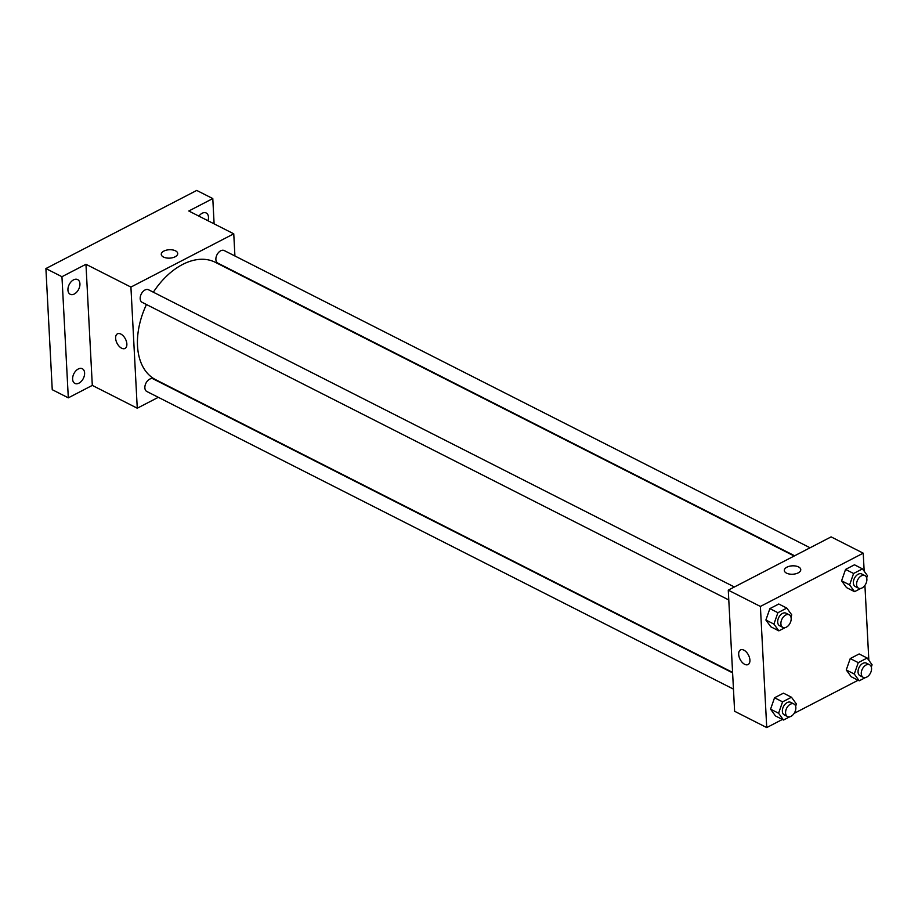 <?xml version="1.0" encoding="UTF-8"?>
<svg xmlns="http://www.w3.org/2000/svg" width="918" height="918" viewBox="0 0 918 918"><rect width="100%" height="100%" fill="white"/><g stroke="black" fill="none" stroke-linecap="round" stroke-linejoin="round"><path stroke-width="1.38" d="M158.309 397.322L137.264 408.212L92.305 385.399L68.311 397.838L52.246 389.691L45.9 268.561L196.739 190.428L212.792 198.575L214.112 223.854M68.311 397.838L61.954 276.708L45.9 268.561M61.954 276.708L85.959 264.281L130.918 287.082L233.757 233.815L188.798 211.002L212.792 198.575M161.27 254.366A8.228 4.2 177 0 1 166.365 250.166A8.228 4.2 177 0 1 175.487 250.832A8.228 4.2 177 0 1 177.713 253.506A8.228 4.2 177 0 1 169.715 258.13A8.228 4.2 177 0 1 161.27 254.366A8.228 4.2 177 0 1 166.365 250.166A8.228 4.2 177 0 1 175.487 250.821A8.228 4.2 177 0 1 177.713 253.506M198.896 216.132A8.228 5.29 -63.1 0 1 202.121 213.263A8.228 5.29 -63.1 0 1 206.217 212.999A8.228 5.29 -63.1 0 1 208.007 220.756M78.237 369.013A8.228 5.29 -63.1 0 1 82.333 368.738A8.228 5.29 -63.1 0 1 84.341 375.691A8.228 5.29 -63.1 0 1 78.982 383.139A8.228 5.29 -63.1 0 1 74.886 383.414A8.228 5.29 -63.1 0 1 72.878 376.46A8.228 5.29 -63.1 0 1 78.237 369.013M73.566 279.852A8.228 5.29 -63.1 0 1 77.663 279.588A8.228 5.29 -63.1 0 1 79.671 286.542A8.228 5.29 -63.1 0 1 74.312 293.989A8.228 5.29 -63.1 0 1 70.216 294.265A8.228 5.29 -63.1 0 1 68.196 287.311A8.228 5.29 -63.1 0 1 73.566 279.852M92.305 385.399L85.959 264.281M794.185 556.01L215.294 262.307A65.832 42.331 116.9 0 0 153.352 292.199M146.455 304.524A65.832 42.331 116.9 0 0 155.727 379.719L732.587 672.389M137.264 408.212L130.918 287.082M233.757 233.815L234.916 255.973M732.61 672.871L153.191 378.904A7.057 4.533 116.9 0 0 145.962 383.139A7.057 4.533 116.9 0 0 146.811 391.481L733.459 689.12M810.078 547.782L224.21 250.545A7.057 4.533 116.9 0 0 216.981 254.779A7.057 4.533 116.9 0 0 217.83 263.122L794.644 555.769M734.377 586.981L148.521 289.755A7.057 4.533 116.9 0 0 141.28 293.989A7.057 4.533 116.9 0 0 142.141 302.332L728.789 599.959M125.032 348.438A8.228 4.693 62.6 0 1 119.133 346.258A8.228 4.693 62.6 0 1 115.622 338.283A8.228 4.693 62.6 0 1 117.458 333.831A8.228 4.693 62.6 0 1 125.41 338.971A8.228 4.693 62.6 0 1 125.032 348.438A8.228 4.693 62.6 0 1 119.133 346.258A8.228 4.693 62.6 0 1 115.622 338.283A8.228 4.693 62.6 0 1 117.458 333.831M782.411 719.448L766.737 727.572L734.618 711.278L728.272 590.148L831.111 536.881L863.23 553.175L864.171 571.18M766.737 727.572L760.391 606.442L728.272 590.148M760.391 606.442L863.23 553.175M784.316 570.468A8.228 4.2 177 0 1 789.411 566.268A8.228 4.2 177 0 1 798.534 566.922A8.228 4.2 177 0 1 800.76 569.596A8.228 4.2 177 0 1 792.762 574.232A8.228 4.2 177 0 1 784.316 570.457A8.228 4.2 177 0 1 789.411 566.257A8.228 4.2 177 0 1 798.534 566.922A8.228 4.2 177 0 1 800.76 569.608M789.79 716.774L783.524 720.022L775.492 715.948L770.569 709.166L774.54 697.772L783.456 693.159L774.54 697.772L770.569 709.166L778.59 713.24L782.572 701.845L791.477 697.232L796.411 704.014L795.631 706.229M860.809 588.415L854.543 591.662L846.511 587.589L841.588 580.807L845.558 569.412L854.474 564.799L845.558 569.412L841.588 580.807L849.62 584.881L853.591 573.486L862.495 568.873L867.43 575.655L866.649 577.87M858.1 680.249L794.139 713.378M864.917 585.363L868.841 660.329M785.108 627.625L778.854 630.861L770.822 626.787L765.899 620.017L769.869 608.623L778.774 604.01L769.869 608.623L765.899 620.017L773.92 624.091L777.902 612.696L786.806 608.083L791.741 614.865L790.96 617.08M865.479 677.564L859.214 680.812L851.193 676.738L846.258 669.956L850.24 658.562L859.145 653.949L850.24 658.562L846.258 669.956L854.291 674.03L858.261 662.635L867.166 658.022L872.1 664.804L871.32 667.019M738.669 654.385A8.228 4.693 62.6 0 1 740.505 649.921A8.228 4.693 62.6 0 1 748.468 655.073A8.228 4.693 62.6 0 1 748.078 664.54A8.228 4.693 62.6 0 1 742.18 662.36A8.228 4.693 62.6 0 1 738.669 654.385M748.078 664.54A8.228 4.693 62.6 0 1 742.18 662.348A8.228 4.693 62.6 0 1 738.68 654.373A8.228 4.693 62.6 0 1 740.505 649.921M859.214 680.812L854.291 674.03M869.598 664.758L866.385 663.129A7.057 4.533 116.9 0 0 859.145 667.363A7.057 4.533 116.9 0 0 860.005 675.705L863.218 677.335A7.057 4.533 116.9 0 0 868.795 675.487A7.057 4.533 116.9 0 0 871.549 668.384A7.057 4.533 116.9 0 0 869.598 664.758A7.057 4.533 116.9 0 0 862.358 668.992A7.057 4.533 116.9 0 0 863.218 677.335M858.261 662.635L850.24 658.562M867.166 658.022L859.145 653.949M851.193 676.738L846.258 669.956M783.524 720.022L778.59 713.24M793.909 703.968L790.696 702.339A7.057 4.533 116.9 0 0 783.456 706.573A7.057 4.533 116.9 0 0 784.316 714.915L787.518 716.545A7.057 4.533 116.9 0 0 793.106 714.697A7.057 4.533 116.9 0 0 795.86 707.594A7.057 4.533 116.9 0 0 793.909 703.968A7.057 4.533 116.9 0 0 786.669 708.203A7.057 4.533 116.9 0 0 787.518 716.545M782.572 701.845L774.54 697.772M791.477 697.232L783.456 693.159M775.492 715.948L770.569 709.166M854.543 591.662L849.62 584.881M864.928 575.609L861.715 573.979A7.057 4.533 116.9 0 0 854.474 578.214A7.057 4.533 116.9 0 0 855.335 586.556L858.537 588.186A7.057 4.533 116.9 0 0 864.125 586.338A7.057 4.533 116.9 0 0 866.879 579.235A7.057 4.533 116.9 0 0 864.928 575.609A7.057 4.533 116.9 0 0 857.687 579.843A7.057 4.533 116.9 0 0 858.537 588.186M853.591 573.486L845.558 569.412M862.495 568.873L854.474 564.799M846.511 587.589L841.588 580.807M778.854 630.861L773.92 624.091M789.228 614.808L786.026 613.19A7.057 4.533 116.9 0 0 778.785 617.424A7.057 4.533 116.9 0 0 779.634 625.766L782.847 627.396A7.057 4.533 116.9 0 0 788.436 625.548A7.057 4.533 116.9 0 0 791.178 618.445A7.057 4.533 116.9 0 0 789.228 614.808A7.057 4.533 116.9 0 0 781.998 619.053A7.057 4.533 116.9 0 0 782.847 627.396M777.902 612.696L769.869 608.623M786.806 608.083L778.774 604.01M770.822 626.787L765.899 620.017"/></g></svg>
